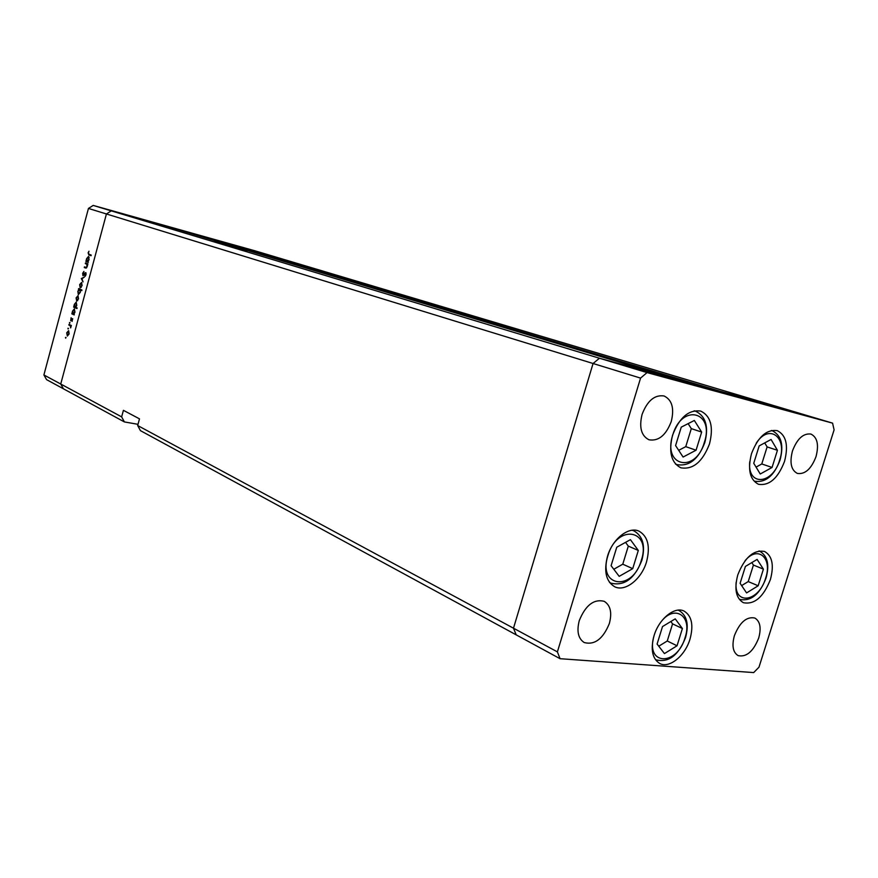 <?xml version="1.0" encoding="UTF-8"?>
<svg xmlns="http://www.w3.org/2000/svg" width="878" height="878" viewBox="0 0 878 878"><rect width="100%" height="100%" fill="white"/><g stroke="black" fill="none" stroke-linecap="round" stroke-linejoin="round"><path stroke-width="1.32" d="M709.501 443.895C702.576 461.883 693.027 469.851 680.856 467.809C671.242 462.794 668.476 451.95 672.548 435.269C679.418 417.445 688.824 409.389 700.776 411.102C710.807 416.062 713.715 426.993 709.501 443.895M784.526 461.411C778.007 478.323 769.326 485.951 758.471 484.283C749.823 479.739 747.496 469.543 751.491 453.706C757.955 436.904 766.538 429.21 777.228 430.626C786.205 435.137 788.631 445.398 784.526 461.411M770.401 579.513C763.421 597.117 754.411 604.843 743.37 602.692C735.94 598.28 734.085 588.995 737.794 574.86C744.753 557.343 753.675 549.54 764.562 551.472C772.267 555.862 774.209 565.212 770.401 579.513M690.02 639.052C685.114 655.877 669.223 668.838 659.663 663.45C652.299 658.698 650.433 649.457 654.033 635.738C658.928 618.869 674.677 606.127 684.072 611.077C691.754 615.807 693.741 625.136 690.02 639.052M646.526 561.865C641.533 579.184 625.18 592.167 614.666 586.745C606.072 581.543 603.68 571.391 607.488 556.301C612.449 538.982 628.615 526.218 638.921 531.113C647.931 536.282 650.466 546.533 646.526 561.865M792.472 450.941C789.476 462.684 791.122 470.18 797.4 473.44C805.093 474.515 811.294 468.918 816.002 456.659C819.064 444.839 817.363 437.299 810.921 434.061C803.315 433.106 797.169 438.737 792.472 450.941M609.365 623.479C603.076 638.899 594.702 645.253 584.232 642.553C578.185 638.613 576.539 631.271 579.293 620.548C585.56 605.216 593.846 598.796 604.174 601.298C610.462 605.216 612.196 612.614 609.365 623.479M758.691 638.065C753.291 651.52 746.421 657.37 738.113 655.614C732.943 652.365 731.703 645.725 734.381 635.694C739.781 622.282 746.596 616.389 754.828 618.024C760.15 621.262 761.435 627.946 758.691 638.065M642.081 414.416C638.954 427.399 641.269 435.861 648.996 439.79C658.555 441.382 665.974 435.279 671.264 421.506C674.458 408.369 672.065 399.852 664.064 395.967C654.648 394.584 647.316 400.741 642.081 414.416M137.67 425.523L513.487 628.198L516.198 634.86L140.425 430.637L137.67 425.523L139.503 418.861L123.425 410.333L121.636 416.874L60.736 384.026L63.403 388.778L60.736 384.026L106.425 213.969L60.736 384.026L43.9 374.95L88.448 208.448L93.2 205.419L111.254 210.874L106.425 213.969L111.254 210.874L599.444 358.235L676.433 379.274L177.104 229.334L111.254 210.874L274.562 256.65L215.308 240.045L719.806 391.138L785.228 409.016L599.444 358.235L593.067 363.503L513.487 628.198L516.198 634.86L560.054 658.698L753.675 672.581L758.976 667.192L834.1 429.869L832.574 423.141L647.053 372.601L640.567 378.1L557.398 651.882L560.054 658.698M647.053 372.601L599.444 358.235L593.067 363.503L513.487 628.198L557.398 651.882M88.448 208.448L640.567 378.1M93.2 205.419L254.741 250.746L832.574 423.141M307.048 266.66L278.194 258.297L307.048 266.66M381.853 289.005L350.212 279.819L381.853 289.005M246.883 251.349L214.21 241.856L246.883 251.349M176.357 230.091L146.604 221.465L176.357 230.091M43.9 374.95L46.545 379.625L124.38 421.923L138.011 424.315M215.11 240.748L215.308 240.045M121.636 416.874L124.38 421.923M85.331 263.587L85.506 262.939L87.899 263.839L87.229 266.484L85.66 268.042L84.277 267.516L84.453 266.879L86.132 267.439L86.966 266.264L86.812 264.245L85.331 263.587L87.306 263.619M82.971 275.692L82.631 273.31L83.926 271.423L83.147 275.055L85.715 272.619L86.055 274.693L84.99 276.383L85.572 273.277L83.048 275.714M81.314 278.578L84.354 277.053L81.972 278.787L83.048 281.904L81.314 278.578L82.038 278.754M81.588 282.431L82.093 285.635L80.139 287.83L79.646 284.637L81.588 282.431M78.032 295.688L78.537 298.893L76.693 301.099L76.09 297.861L78.032 295.688M73.928 314.072L74.191 314.906L71.853 313.863L72.545 311.086L74.378 308.88L74.97 312.184L73.928 314.072M65.488 337.415L65.62 338.14L66.037 337.536M68.638 330.666L69.132 333.925L67.332 336.076L66.728 332.795L68.638 330.666M67.946 328.251L68.078 328.976L68.506 328.372M68.846 325.047L69.022 324.41L71.348 325.486L70.657 327.922L70.405 325.892L68.846 325.047L70.778 325.211M69.483 322.522L69.614 323.247L70.031 322.654M72.545 318.659L72.117 321.425L72.358 319.296L70.679 320.876L71.118 317.715L70.833 320.24L72.545 318.659M75.717 307.311L77.132 307.926L76.957 308.562L73.653 307.124L74.356 304.348L76.199 302.131L76.781 305.423L75.717 307.311M78.888 289.444L78.614 288.621L81.939 289.992L81.775 290.629L80.381 290.058L80.282 292.385L78.329 294.591L77.846 291.342L78.888 289.444L80.743 289.883L78.449 289.268M88.019 261.567L88.294 262.368L85.901 261.479L86.604 258.692L88.524 256.409L89.073 259.625L88.019 261.567M88.458 252.974L89.04 254.28L91.224 255.07L91.049 255.717L88.832 254.905L88.129 252.82L88.974 251.229L88.458 252.974M215.747 240.023L212.564 239.134L215.747 240.023M207.054 237.598L212.3 239.112L207.054 237.598M203.575 236.61L208.196 237.949L203.575 236.61M202.094 236.215L197.298 234.865L202.094 236.215M191.163 233.153L186.323 231.781L191.152 233.175M176.84 229.147L180.462 230.168L176.84 229.147M154.056 222.716L154.923 222.968L154.056 222.716M161.673 224.878L156.701 223.484L161.673 224.878M164.691 225.701L167.786 226.623L164.691 225.701M166.787 226.294L167.654 226.546L166.787 226.294M172.746 228.006L168.993 226.919L172.746 228.006M182.503 230.738L186.125 231.748L182.503 230.738M195.267 234.283L198.966 235.381L195.267 234.294M220.093 241.274L223.539 242.24L220.093 241.274M224.592 242.504L227.128 243.283L224.592 242.504M157.59 223.736L161.387 224.812L157.59 223.736M176.028 228.906L179.836 229.981L176.028 228.917M181.713 230.497L185.499 231.572L181.713 230.508M187.212 232.044L190.91 233.087L187.201 232.055M196.09 234.536L192.337 233.471L196.09 234.536M198.187 235.117L201.852 236.16L198.187 235.117M219.259 241.033L222.924 242.065L219.259 241.044M67.376 335.396L68.846 333.794L68.374 331.269L67.013 332.927L67.376 335.396M71.206 326.034L70.405 325.892M69.636 325.409L70.712 325.453M72.764 318.879L72.117 318.736M74.29 314.533L71.853 313.863M73.181 313.742L74.674 312.063L74.246 309.528L72.83 311.24L73.181 313.742M77.055 308.222L73.653 307.124M74.992 306.993L76.496 305.303L76.057 302.789L74.641 304.501L74.992 306.993M76.748 300.43L78.241 298.772L77.78 296.303L76.386 297.982L76.748 300.43M77.681 300.638L76.924 300.474M81.83 290.399L80.381 290.058M81.742 290.377L79.558 289.729L77.846 291.342M80.304 292.319L79.635 289.751M78.131 291.463L78.493 293.943L79.997 292.242M80.304 287.183L81.808 285.515L81.413 283.067L79.931 284.757L80.304 287.183M81.215 287.402L80.458 287.227M82.17 278.688L81.336 278.491M83.86 275.231L83.19 275.066M86.11 273.08L85.155 272.838M85.495 275.868L84.936 275.725M86.274 268.031L84.277 267.516M86.757 267.592L86.132 267.439M86.198 263.905L87.196 264.048M88.349 262.171L85.901 261.479M87.043 261.128L86.483 260.996M87.262 261.282L88.777 259.526L88.404 257.067L86.889 258.823L87.262 261.282M89.172 257.265L88.404 257.067M91.103 255.531L89.885 254.587M771.071 439.461L759.174 445.903L753.741 463.299L760.26 474.01L772.058 467.447L777.436 450.293L771.071 439.461M756.068 467.107L761.775 463.957L767.109 446.913L764.727 442.896M767.109 446.913L777.436 450.293M761.775 463.957L772.058 467.447M694.344 420.463L681.251 427.147L675.588 445.574L683.084 457.043L696.067 450.216L701.665 432.064L694.344 420.463M678.694 450.326L685.751 446.65L691.304 428.629L688.132 423.635M691.304 428.629L701.665 432.064M685.751 446.65L696.067 450.216M630.426 539.663L616.751 547.224L611.099 565.706L619.188 576.352L632.72 568.659L638.306 550.451L630.426 539.663M613.799 569.251L622.776 564.192L628.308 546.116L625.542 542.363M628.308 546.116L638.306 550.451M622.776 564.192L632.72 568.659M675.226 618.858L662.517 626.563L657.095 644.046L664.448 653.583L677.037 645.78L682.404 628.538L675.226 618.858M658.763 646.208L667.258 640.995L672.57 623.863L670.825 621.525M672.57 623.863L682.404 628.538M667.258 640.995L677.037 645.78M757.099 559.418L745.4 566.453L740.11 583.31L746.574 592.913L758.175 585.78L763.41 569.142L757.099 559.418M741.647 585.593L748.232 581.576L753.423 565.048L751.82 562.6M753.423 565.048L763.41 569.142M748.232 581.576L758.175 585.78M90.686 255.377L88.832 254.905M749.746 461.718C747.101 486.708 772.783 484.656 779.653 460.028C787.676 437.101 768.974 423.053 756.177 443.291M771.356 430.472L772.135 430.681C781.332 435.323 783.977 445.113 780.048 460.05M704.343 442.424C714.89 411.617 681.954 402.936 672.724 435.038C662.385 466.789 695.727 473.604 704.343 442.424M694.092 410.849L695.639 411.222C705.78 416.249 708.842 426.664 704.836 442.468M675.599 464.144L676.905 464.616L675.445 463.968M641.302 560.384C651.882 529.412 617.091 523.475 607.916 555.62C597.567 587.514 632.764 591.574 641.302 560.384M632.149 530.246L633.828 530.806C642.926 536.052 645.615 545.864 641.884 560.252M609.617 582.52L611 583.168L609.453 582.301M653.649 637.066C645.988 665.952 677.267 665.765 685.059 637.658C692.819 615.412 673.821 603.471 660.245 622.93M678.123 610.144L679.045 610.517C686.925 615.412 689.098 624.39 685.575 637.439M736.159 582.257C733.723 605.974 758.976 601.913 765.638 578.163C772.673 558.024 757.912 544.931 745.06 560.735M759.031 550.934L759.547 551.121C767.526 555.708 769.688 564.686 766.044 578.042M76.836 300.452L77.67 300.649M79.558 289.729L81.424 290.168M80.381 287.205L81.215 287.413M85.923 267.417L86.735 267.614M771.422 430.461L772.135 430.681M780.026 460.105C774.078 475.887 765.561 482.922 754.476 481.199M694.311 410.805L695.639 411.222M704.814 442.523C698.449 459.315 689.142 466.679 676.905 464.616M632.423 530.213L633.828 530.806M641.829 560.405C634.607 578.712 624.324 586.306 611 583.168M678.222 610.133L679.045 610.517M685.509 637.647C678.387 655.515 668.564 662.901 656.053 659.828M766.011 578.174C759.657 594.56 750.844 601.617 739.583 599.367"/></g></svg>
